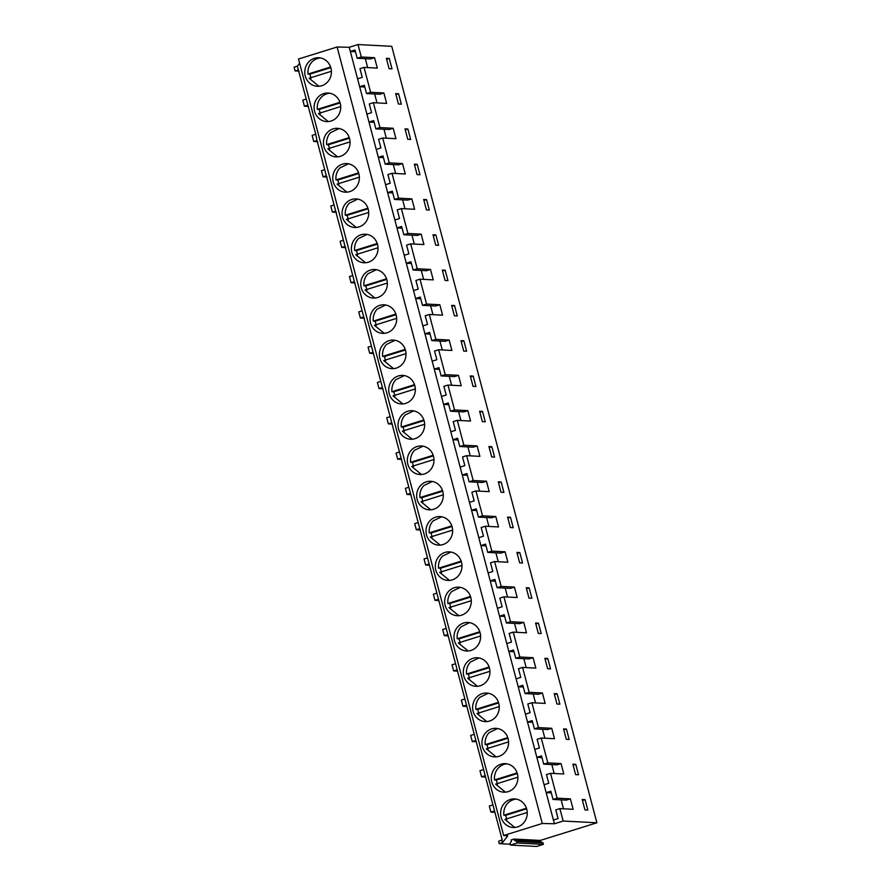 <?xml version="1.0" encoding="UTF-8"?>
<svg xmlns="http://www.w3.org/2000/svg" width="891" height="891" viewBox="0 0 891 891"><rect width="100%" height="100%" fill="white"/><g stroke="black" fill="none" stroke-linecap="round" stroke-linejoin="round"><path stroke-width="1.34" d="M320.404 57.926A14.289 13.32 -87 0 0 311.917 62.058A14.289 13.32 -87 0 0 308.019 74.042L330.594 67.014M331.396 71.28L309.121 78.219L318.933 86.282M310.959 78.308L309.856 74.142L330.795 67.627M309.856 74.142L308.019 74.042M329.726 93.221A14.289 13.32 -87 0 0 321.239 97.353A14.289 13.32 -87 0 0 317.352 109.337L339.928 102.309M340.718 106.575L318.443 113.513L328.256 121.577M320.281 113.603L319.19 109.437L340.117 102.922M319.19 109.437L317.352 109.337M297.349 66.157L294.108 67.17L295.099 70.924L298.34 69.91L297.349 66.157L299.61 63.228M540.28 840.425L514.029 839.055L514.352 840.313L516.724 841.438L517.136 842.975L510.387 845.08L536.638 846.45L543.387 844.345L542.975 842.808L540.603 841.683L540.28 840.425L596.892 822.794L391.739 46.31L358.004 44.55L349.239 47.279L337.11 47L298.496 59.018L503.66 835.513L507.759 835.869L502.502 842.641L499.261 843.654L510.153 844.222M315.369 134.385L312.128 135.399L313.743 141.513L316.996 140.5L315.692 133.973L298.34 69.91M308.42 106.419L304.421 106.218L307.662 105.205M306.047 99.09L302.806 100.104L304.421 106.218M299.086 71.124L295.099 70.924M316.996 140.5L502.201 839.868L498.637 841.293L499.261 843.654M494.917 812.325L490.93 812.113L494.171 811.1M492.556 804.985L489.315 805.999L490.93 812.113M485.595 777.03L481.597 776.818L484.849 775.805M483.234 769.69L479.982 770.704L481.597 776.818M476.273 741.735L472.275 741.524L475.516 740.51M473.901 734.396L470.66 735.409L472.275 741.524M466.94 706.44L462.952 706.229L466.193 705.215M464.579 699.101L461.338 700.114L462.952 706.229M457.618 671.146L453.63 670.934L456.871 669.921M455.256 663.806L452.004 664.82L453.63 670.934M448.296 635.851L444.297 635.639L447.549 634.626M445.934 628.511L442.682 629.525L444.297 635.639M438.973 600.556L434.975 600.345L438.216 599.331M436.601 593.217L433.36 594.23L434.975 600.345M429.64 565.262L425.653 565.05L428.894 564.036M427.279 557.922L424.038 558.935L425.653 565.05M420.318 529.967L416.32 529.755L419.572 528.742M417.957 522.627L414.705 523.641L416.32 529.755M410.996 494.672L406.998 494.46L410.239 493.447M408.624 487.332L405.383 488.346L406.998 494.46M401.663 459.377L397.676 459.166L400.917 458.152M399.302 452.038L396.061 453.051L397.676 459.166M392.341 424.083L388.342 423.871L391.595 422.857M389.98 416.743L386.727 417.756L388.342 423.871M383.019 388.788L379.02 388.576L382.272 387.563M380.646 381.448L377.405 382.462L379.02 388.576M373.697 353.493L369.698 353.281L372.939 352.268M371.324 346.154L368.083 347.167L369.698 353.281M364.363 318.198L360.376 317.987L363.617 316.973M362.002 310.859L358.761 311.872L360.376 317.987M355.041 282.904L351.043 282.692L354.295 281.679M352.68 275.564L349.428 276.578L351.043 282.692M345.719 247.609L341.721 247.397L344.962 246.384M343.347 240.269L340.106 241.283L341.721 247.397M336.386 212.303L332.399 212.103L335.64 211.089M334.025 204.975L330.784 205.988L332.399 212.103M327.064 177.008L323.065 176.808L326.318 175.794M324.703 169.68L321.451 170.693L323.065 176.808M317.742 141.714L313.743 141.513M501.878 840.28L502.502 842.641M337.11 47L542.274 823.484L503.66 835.513M504.596 752.75A14.289 13.32 -87 0 0 507.736 737.492A14.289 13.32 -87 0 0 496.02 728.348A14.289 13.32 -87 0 0 485.94 732.491A14.289 13.32 -87 0 0 482.799 747.761A14.289 13.32 -87 0 0 494.527 756.893A14.289 13.32 -87 0 0 504.596 752.75M513.918 788.045A14.289 13.32 -87 0 0 517.058 772.787A14.289 13.32 -87 0 0 505.342 763.643A14.289 13.32 -87 0 0 495.273 767.786A14.289 13.32 -87 0 0 492.133 783.055A14.289 13.32 -87 0 0 503.849 792.188A14.289 13.32 -87 0 0 513.918 788.045M476.618 697.196A14.289 13.32 -87 0 0 473.477 712.466A14.289 13.32 -87 0 0 485.205 721.599A14.289 13.32 -87 0 0 495.273 717.455A14.289 13.32 -87 0 0 498.414 702.197A14.289 13.32 -87 0 0 486.686 693.053A14.289 13.32 -87 0 0 476.618 697.196M448.641 540.982A14.289 13.32 -87 0 0 451.782 525.723A14.289 13.32 -87 0 0 440.065 516.58A14.289 13.32 -87 0 0 429.997 520.723A14.289 13.32 -87 0 0 426.856 535.981A14.289 13.32 -87 0 0 438.572 545.125A14.289 13.32 -87 0 0 448.641 540.982M457.974 576.277A14.289 13.32 -87 0 0 461.115 561.018A14.289 13.32 -87 0 0 449.387 551.874A14.289 13.32 -87 0 0 439.319 556.017A14.289 13.32 -87 0 0 436.178 571.276A14.289 13.32 -87 0 0 447.895 580.42A14.289 13.32 -87 0 0 457.974 576.277M420.663 485.428A14.289 13.32 -87 0 0 417.523 500.686A14.289 13.32 -87 0 0 429.25 509.83A14.289 13.32 -87 0 0 439.319 505.687A14.289 13.32 -87 0 0 442.459 490.429A14.289 13.32 -87 0 0 430.743 481.285A14.289 13.32 -87 0 0 420.663 485.428M392.697 329.213A14.289 13.32 -87 0 0 395.838 313.955A14.289 13.32 -87 0 0 384.11 304.811A14.289 13.32 -87 0 0 374.042 308.954A14.289 13.32 -87 0 0 370.901 324.213A14.289 13.32 -87 0 0 382.618 333.357A14.289 13.32 -87 0 0 392.697 329.213M402.019 364.508A14.289 13.32 -87 0 0 405.16 349.25A14.289 13.32 -87 0 0 393.432 340.106A14.289 13.32 -87 0 0 383.364 344.249A14.289 13.32 -87 0 0 380.223 359.507A14.289 13.32 -87 0 0 391.951 368.651A14.289 13.32 -87 0 0 402.019 364.508M327.409 132.481A14.289 13.32 -87 0 0 324.279 147.739A14.289 13.32 -87 0 0 335.996 156.883A14.289 13.32 -87 0 0 346.064 152.74A14.289 13.32 -87 0 0 349.205 137.481A14.289 13.32 -87 0 0 337.489 128.337A14.289 13.32 -87 0 0 327.409 132.481M336.742 167.775A14.289 13.32 -87 0 0 333.602 183.034A14.289 13.32 -87 0 0 345.318 192.178A14.289 13.32 -87 0 0 355.386 188.034A14.289 13.32 -87 0 0 358.527 172.776A14.289 13.32 -87 0 0 346.811 163.632A14.289 13.32 -87 0 0 336.742 167.775M308.765 61.891A14.289 13.32 -87 0 0 305.624 77.149A14.289 13.32 -87 0 0 317.341 86.293A14.289 13.32 -87 0 0 327.42 82.15A14.289 13.32 -87 0 0 330.561 66.892A14.289 13.32 -87 0 0 318.833 57.748A14.289 13.32 -87 0 0 308.765 61.891M318.087 97.186A14.289 13.32 -87 0 0 314.946 112.444A14.289 13.32 -87 0 0 326.674 121.588A14.289 13.32 -87 0 0 336.742 117.445A14.289 13.32 -87 0 0 339.883 102.187A14.289 13.32 -87 0 0 328.155 93.043A14.289 13.32 -87 0 0 318.087 97.186M346.064 203.07A14.289 13.32 -87 0 0 342.924 218.328A14.289 13.32 -87 0 0 354.651 227.472A14.289 13.32 -87 0 0 364.72 223.329A14.289 13.32 -87 0 0 367.86 208.071A14.289 13.32 -87 0 0 356.133 198.927A14.289 13.32 -87 0 0 346.064 203.07M383.364 293.919A14.289 13.32 -87 0 0 386.505 278.66A14.289 13.32 -87 0 0 374.788 269.516A14.289 13.32 -87 0 0 364.72 273.66A14.289 13.32 -87 0 0 361.579 288.918A14.289 13.32 -87 0 0 373.296 298.062A14.289 13.32 -87 0 0 383.364 293.919M355.386 238.365A14.289 13.32 -87 0 0 352.246 253.623A14.289 13.32 -87 0 0 363.974 262.767A14.289 13.32 -87 0 0 374.042 258.624A14.289 13.32 -87 0 0 377.183 243.366A14.289 13.32 -87 0 0 365.466 234.222A14.289 13.32 -87 0 0 355.386 238.365M411.341 399.803A14.289 13.32 -87 0 0 414.482 384.544A14.289 13.32 -87 0 0 402.765 375.401A14.289 13.32 -87 0 0 392.686 379.544A14.289 13.32 -87 0 0 389.556 394.802A14.289 13.32 -87 0 0 401.273 403.946A14.289 13.32 -87 0 0 411.341 399.803M411.341 450.133A14.289 13.32 -87 0 0 408.201 465.392A14.289 13.32 -87 0 0 419.928 474.535A14.289 13.32 -87 0 0 429.997 470.392A14.289 13.32 -87 0 0 433.137 455.134A14.289 13.32 -87 0 0 421.41 445.99A14.289 13.32 -87 0 0 411.341 450.133M402.019 414.838A14.289 13.32 -87 0 0 398.878 430.097A14.289 13.32 -87 0 0 410.595 439.241A14.289 13.32 -87 0 0 420.675 435.098A14.289 13.32 -87 0 0 423.804 419.839A14.289 13.32 -87 0 0 412.088 410.695A14.289 13.32 -87 0 0 402.019 414.838M467.296 611.571A14.289 13.32 -87 0 0 470.437 596.313A14.289 13.32 -87 0 0 458.709 587.169A14.289 13.32 -87 0 0 448.641 591.312A14.289 13.32 -87 0 0 445.5 606.582A14.289 13.32 -87 0 0 457.228 615.714A14.289 13.32 -87 0 0 467.296 611.571M467.296 661.902A14.289 13.32 -87 0 0 464.155 677.171A14.289 13.32 -87 0 0 475.872 686.304A14.289 13.32 -87 0 0 485.951 682.161A14.289 13.32 -87 0 0 489.081 666.902A14.289 13.32 -87 0 0 477.364 657.758A14.289 13.32 -87 0 0 467.296 661.902M457.963 626.607A14.289 13.32 -87 0 0 454.833 641.876A14.289 13.32 -87 0 0 466.55 651.009A14.289 13.32 -87 0 0 476.618 646.866A14.289 13.32 -87 0 0 479.759 631.608A14.289 13.32 -87 0 0 468.042 622.464A14.289 13.32 -87 0 0 457.963 626.607M523.251 823.34A14.289 13.32 -87 0 0 526.392 808.081A14.289 13.32 -87 0 0 514.664 798.937A14.289 13.32 -87 0 0 504.596 803.081A14.289 13.32 -87 0 0 501.455 818.35A14.289 13.32 -87 0 0 513.171 827.483A14.289 13.32 -87 0 0 523.251 823.34M349.239 47.279L554.391 823.763L542.274 823.484M358.004 44.55L361.289 56.991L357.202 58.26L370.456 58.951L374.543 57.681L377.305 68.095L364.04 67.404L370.611 92.285L383.876 92.976L386.627 103.389L373.374 102.699L379.945 127.58L393.198 128.271L395.949 138.695L382.696 137.994L389.267 162.875L402.52 163.565L405.282 173.99L392.018 173.288L398.589 198.17L411.854 198.86L414.605 209.285L401.351 208.583L407.922 233.464L421.176 234.155L423.927 244.579L410.673 243.878L417.244 268.759L430.498 269.45L433.249 279.874L419.995 279.173L426.566 304.054L439.831 304.744L442.582 315.169L429.317 314.467L435.888 339.348L449.153 340.039L451.904 350.464L438.65 349.762L445.222 374.643L458.475 375.334L461.226 385.758L447.973 385.057L454.544 409.938L467.797 410.628L470.559 421.053L457.295 420.352L463.866 445.233L477.13 445.923L479.881 456.348L466.628 455.657L473.199 480.527L486.453 481.218L489.204 491.643L475.95 490.952L482.521 515.822L495.775 516.513L498.526 526.937L485.272 526.247L491.843 551.117L505.108 551.807L507.859 562.232L494.594 561.542L501.165 586.412L514.43 587.102L517.181 597.527L503.927 596.836L510.498 621.706L523.752 622.397L526.503 632.822L513.249 632.131L519.821 657.001L533.074 657.692L535.836 668.116L522.572 667.426L529.143 692.296L542.407 692.986L545.158 703.411L531.905 702.721L538.476 727.591L551.729 728.281L554.48 738.706L541.227 738.015L547.798 762.885L561.052 763.576L563.814 774.001L550.549 773.31L557.12 798.18L570.385 798.871L573.136 809.295L559.871 808.605L563.157 821.034L554.391 823.763M357.202 58.26L355.019 49.996L350.33 51.455L355.476 51.723M361.289 56.991L374.543 57.681M596.892 822.794L563.157 821.034M566.431 729.05L563.546 728.894L566.297 739.318L569.182 739.474L566.431 729.05L563.803 729.863M407.9 129.039L405.015 128.883L407.766 139.308L410.651 139.453L407.9 129.039L405.271 129.852M417.222 164.334L419.984 174.747L417.088 174.603L414.337 164.178L417.222 164.334L414.593 165.147M538.454 623.165L535.569 623.009L538.32 633.434L541.205 633.59L538.454 623.165L535.825 623.978M401.329 104.158L398.444 104.013L395.693 93.588L398.578 93.744L401.329 104.158M494.583 457.105L491.698 456.96L488.936 446.536L491.832 446.692L494.583 457.105M503.905 492.4L501.02 492.255L498.269 481.831L501.154 481.986L503.905 492.4M426.555 199.629L429.306 210.042L426.421 209.897L423.659 199.473L426.555 199.629L423.916 200.442M457.283 315.926L454.388 315.782L451.637 305.357L454.533 305.513L457.283 315.926M389.256 58.45L392.007 68.863L389.111 68.718L386.36 58.294L389.256 58.45L386.616 59.263M516.914 552.42L519.665 562.845L522.56 563.001L519.809 552.576L516.914 552.42M526.247 587.715L528.998 598.139L531.882 598.295L529.131 587.871L526.247 587.715M466.606 351.221L463.721 351.076L460.97 340.652L463.855 340.808L466.606 351.221M479.614 411.241L482.365 421.666L485.261 421.811L482.499 411.397L479.614 411.241M473.177 376.102L475.928 386.516L473.043 386.371L470.292 375.946L473.177 376.102L470.548 376.915M547.776 658.46L544.891 658.304L547.642 668.729L550.538 668.885L547.776 658.46L545.147 659.273M557.109 693.755L554.213 693.599L556.975 704.024L559.86 704.18L557.109 693.755L554.469 694.568M447.95 280.632L445.066 280.487L442.315 270.062L445.199 270.218L447.95 280.632M510.476 517.281L507.592 517.125L510.343 527.55L513.227 527.706L510.476 517.281L507.848 518.094M435.877 234.923L438.628 245.337L435.744 245.192L432.993 234.767L435.877 234.923L433.249 235.736M575.753 764.344L578.515 774.769L575.619 774.613L572.868 764.188L575.753 764.344L573.125 765.157M585.086 799.639L587.837 810.064L584.953 809.908L582.191 799.483L585.086 799.639L582.447 800.452M373.374 102.699L369.286 103.98L371.58 112.656L366.892 114.115M379.945 127.58L375.857 128.85L373.663 120.586L368.985 122.045L374.12 122.312M370.611 92.285L366.524 93.555L364.341 85.291L359.663 86.75L364.798 87.017M374.643 93.978L377.004 102.888M364.04 67.404L359.953 68.685L362.247 77.361L357.569 78.82M365.321 58.683L367.671 67.593M366.524 93.555L379.789 94.246L383.876 92.976M398.578 93.744L395.949 94.557M339.059 128.527L330.561 132.648A14.289 13.32 -87 0 0 326.674 144.632L349.25 137.604M350.052 141.869L327.777 148.808L337.578 156.872M329.614 148.897L328.512 144.732L349.439 138.216M328.512 144.732L326.674 144.632M348.381 163.821L339.894 167.942A14.289 13.32 -87 0 0 335.996 179.926L358.572 172.899M359.374 177.164L337.099 184.103L346.911 192.166M338.936 184.192L337.834 180.027L358.772 173.511M337.834 180.027L335.996 179.926M357.703 199.116L349.216 203.237A14.289 13.32 -87 0 0 345.318 215.221L367.905 208.193M368.696 212.459L346.421 219.398L356.233 227.461M348.258 219.487L347.156 215.321L368.094 208.806M347.156 215.321L345.318 215.221M407.922 233.464L403.823 234.734L401.641 226.47L396.963 227.929L402.097 228.196M401.351 208.583L397.252 209.864L399.547 218.551L394.869 219.999M398.589 198.17L394.501 199.439L392.318 191.175L387.641 192.634L392.775 192.901M402.621 199.862L404.982 208.772M392.018 173.288L387.93 174.569L390.225 183.245L385.547 184.704M389.267 162.875L385.179 164.144L382.996 155.88L378.307 157.339L383.453 157.607M393.299 164.568L395.649 173.478M382.696 137.994L378.608 139.274L380.903 147.951L376.214 149.41M383.976 129.273L386.326 138.183M375.857 128.85L389.111 129.54L393.198 128.271M385.179 164.144L398.433 164.835L402.52 163.565M394.501 199.439L407.766 200.13L411.854 198.86M367.036 234.411L358.538 238.532A14.289 13.32 -87 0 0 354.651 250.527L377.227 243.488M378.018 247.754L355.754 254.692L365.555 262.756M357.592 254.781L356.489 250.616L377.416 244.101M356.489 250.616L354.651 250.527M376.358 269.706L367.86 273.827A14.289 13.32 -87 0 0 363.974 285.822L386.549 278.783M387.351 283.048L365.076 289.987L374.877 298.051M366.914 290.076L365.811 285.911L386.75 279.395M365.811 285.911L363.974 285.822M419.995 279.173L415.908 280.453L418.202 289.141L413.524 290.589M426.566 304.054L422.479 305.323L420.296 297.059L415.607 298.518L420.752 298.786M417.244 268.759L413.157 270.029L410.974 261.765L406.285 263.224L411.43 263.491M421.276 270.452L423.626 279.362M410.673 243.878L406.586 245.159L408.88 253.846L404.191 255.294M411.943 235.157L414.304 244.067M403.823 234.734L417.088 235.424L421.176 234.155M413.157 270.029L426.41 270.719L430.498 269.45M445.199 270.218L442.571 271.031M385.68 305L377.194 309.121A14.289 13.32 -87 0 0 373.296 321.116L395.871 314.077M396.673 318.343L374.398 325.282L384.21 333.345M376.236 325.371L375.133 321.205L396.072 314.69M375.133 321.205L373.296 321.116M395.003 340.295L386.516 344.416A14.289 13.32 -87 0 0 382.629 356.411L405.205 349.372M405.995 353.638L383.72 360.577L393.532 368.64M385.558 360.666L384.466 356.5L405.394 349.985M384.466 356.5L382.629 356.411M404.336 375.59L395.838 379.711A14.289 13.32 -87 0 0 391.951 391.706L414.527 384.667M415.329 388.933L393.054 395.871L402.855 403.935M394.891 395.96L393.789 391.795L414.716 385.28M393.789 391.795L391.951 391.706M454.544 409.938L450.456 411.208L448.273 402.944L443.584 404.403L448.73 404.67M447.973 385.057L443.885 386.338L446.179 395.025L441.49 396.473M445.222 374.643L441.134 375.913L438.951 367.649L434.262 369.108L439.397 369.375M449.253 376.336L451.603 385.246M438.65 349.762L434.563 351.043L436.857 359.73L432.168 361.178M435.888 339.348L431.801 340.618L429.618 332.354L424.94 333.813L430.075 334.08M439.92 341.041L442.281 349.951M429.317 314.467L425.23 315.748L427.524 324.435L422.846 325.883M430.598 305.747L432.959 314.657M422.479 305.323L435.732 306.014L439.831 304.744M431.801 340.618L445.066 341.309L449.153 340.039M441.134 375.913L454.388 376.603L458.475 375.334M463.855 340.808L461.226 341.621M454.533 305.513L451.893 306.326M413.658 410.885L405.171 415.006A14.289 13.32 -87 0 0 401.273 427.001L423.849 419.962M424.651 424.227L402.376 431.166L412.188 439.23M404.213 431.255L403.111 427.09L424.049 420.574M403.111 427.09L401.273 427.001M422.98 446.179L414.493 450.3A14.289 13.32 -87 0 0 410.595 462.295L433.182 455.256M433.973 459.522L411.698 466.461L421.51 474.524M413.535 466.55L412.433 462.384L433.371 455.869M412.433 462.384L410.595 462.295M432.313 481.474L423.815 485.595A14.289 13.32 -87 0 0 419.928 497.59L442.504 490.551M443.295 494.817L421.031 501.756L430.832 509.819M422.869 501.845L421.766 497.679L442.693 491.164M421.766 497.679L419.928 497.59M482.521 515.822L478.434 517.092L476.251 508.828L471.562 510.287L476.707 510.554M475.95 490.952L471.862 492.222L474.157 500.909L469.468 502.368M473.199 480.527L469.111 481.797L466.917 473.533L462.24 474.992L467.374 475.259M477.22 482.22L479.581 491.141M466.628 455.657L462.529 456.927L464.824 465.614L460.146 467.073M463.866 445.233L459.778 446.502L457.595 438.238L452.918 439.697L458.052 439.965M467.898 446.926L470.259 455.847M457.295 420.352L453.207 421.632L455.501 430.32L450.824 431.767M458.575 411.631L460.925 420.552M450.456 411.208L463.71 411.898L467.797 410.628M459.778 446.502L473.043 447.193L477.13 445.923M469.111 481.797L482.365 482.488L486.453 481.218M491.832 446.692L489.192 447.505M501.154 481.986L498.526 482.799M482.499 411.397L479.87 412.21M441.635 516.769L433.137 520.89A14.289 13.32 -87 0 0 429.25 532.885L451.826 525.846M452.628 530.112L430.353 537.05L440.165 545.114M432.191 537.139L431.088 532.974L452.027 526.458M431.088 532.974L429.25 532.885M450.957 552.064L442.471 556.184A14.289 13.32 -87 0 0 438.572 568.18L461.148 561.141M461.95 565.406L439.675 572.345L449.487 580.409M441.513 572.445L440.41 568.269L461.349 561.753M440.41 568.269L438.572 568.18M460.291 587.358L451.793 591.479A14.289 13.32 -87 0 0 447.906 603.474L470.481 596.435M471.272 600.701L448.997 607.64L458.809 615.703M450.835 607.74L449.743 603.563L470.671 597.048M449.743 603.563L447.906 603.474M510.498 621.706L506.411 622.976L504.228 614.712L499.539 616.171L504.674 616.438M503.927 596.836L499.84 598.106L502.134 606.793L497.445 608.252M501.165 586.412L497.078 587.681L494.895 579.417L490.217 580.876L495.351 581.144M505.197 588.105L507.558 597.026M494.594 561.542L490.507 562.811L492.801 571.499L488.123 572.958M491.843 551.117L487.756 552.387L485.573 544.123L480.895 545.582L486.029 545.849M495.875 552.81L498.236 561.731M485.272 526.247L481.185 527.517L483.479 536.204L478.801 537.663M486.553 517.515L488.903 526.436M478.434 517.092L491.687 517.782L495.775 516.513M487.756 552.387L501.009 553.077L505.108 551.807M497.078 587.681L510.343 588.372L514.43 587.102M519.809 552.576L517.17 553.389M529.131 587.871L526.503 588.684M469.613 622.653L461.115 626.774A14.289 13.32 -87 0 0 457.228 638.769L479.804 631.73M480.605 635.996L458.33 642.934L468.131 650.998M460.168 643.035L459.065 638.858L479.993 632.343M459.065 638.858L457.228 638.769M478.935 657.948L470.448 662.069A14.289 13.32 -87 0 0 466.55 674.064L489.126 667.025M489.927 671.291L467.652 678.229L477.465 686.293M469.49 678.329L468.388 674.153L489.326 667.637M468.388 674.153L466.55 674.064M488.257 693.243L479.77 697.363A14.289 13.32 -87 0 0 475.872 709.359L498.459 702.32M499.25 706.585L476.975 713.524L486.787 721.587M478.812 713.624L477.71 709.448L498.648 702.932M477.71 709.448L475.872 709.359M538.476 727.591L534.388 728.86L532.194 720.596L527.517 722.055L532.651 722.323M531.905 702.721L527.806 703.99L530.112 712.677L525.423 714.137M529.143 692.296L525.055 693.566L522.872 685.302L518.194 686.761L523.329 687.028M533.174 693.989L535.536 702.91M522.572 667.426L518.484 668.696L520.778 677.383L516.101 678.842M519.821 657.001L515.733 658.271L513.55 650.007L508.861 651.466L514.007 651.733M523.852 658.694L526.202 667.615M513.249 632.131L509.162 633.401L511.456 642.088L506.767 643.547M514.53 623.399L516.88 632.32M506.411 622.976L519.665 623.667L523.752 622.397M515.733 658.271L528.987 658.961L533.074 657.692M525.055 693.566L538.32 694.256L542.407 692.986M497.59 728.537L489.092 732.658A14.289 13.32 -87 0 0 485.205 744.653L507.781 737.614M508.572 741.88L486.308 748.819L496.109 756.882M488.145 748.919L487.043 744.742L507.97 738.227M487.043 744.742L485.205 744.653M506.912 763.832A14.289 13.32 -87 0 0 498.425 767.953A14.289 13.32 -87 0 0 494.527 779.948L517.103 772.909M517.905 777.175L495.63 784.113L505.442 792.177M497.468 784.214L496.365 780.037L517.303 773.522M496.365 780.037L494.527 779.948M516.234 799.127A14.289 13.32 -87 0 0 507.747 803.248A14.289 13.32 -87 0 0 503.849 815.243L526.436 808.204M527.227 812.469L504.952 819.408L514.764 827.472M506.79 819.508L505.687 815.332L526.626 808.816M505.687 815.332L503.849 815.243M514.029 839.055L511.1 839.968L511.434 841.215L509.975 843.532L510.387 845.08M540.603 841.683L514.352 840.313M542.975 842.808L516.724 841.438M543.387 844.345L517.136 842.975M559.871 808.605L555.784 809.874L558.078 818.562L553.4 820.021M557.12 798.18L553.033 799.45L550.85 791.186L546.172 792.645L551.306 792.912M561.152 799.873L563.513 808.794M550.549 773.31L546.461 774.58L548.756 783.267L544.078 784.726M547.798 762.885L543.71 764.155L541.528 755.891L536.839 757.35L541.984 757.617M551.83 764.578L554.18 773.499M541.227 738.015L537.139 739.285L539.434 747.972L534.745 749.431M542.508 729.284L544.858 738.205M534.388 728.86L547.642 729.551L551.729 728.281M543.71 764.155L556.964 764.846L561.052 763.576M553.033 799.45L566.286 800.14L570.385 798.871"/></g></svg>
